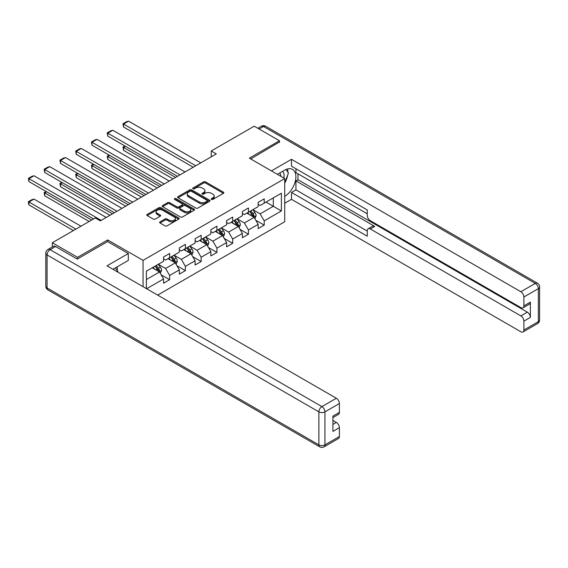 <?xml version="1.0" encoding="UTF-8"?>
<svg xmlns="http://www.w3.org/2000/svg" width="568" height="568" viewBox="0 0 568 568"><rect width="100%" height="100%" fill="white"/><g stroke="black" fill="none" stroke-linecap="round" stroke-linejoin="round"><path stroke-width="0.85" d="M211.495 199.411A0.98 0.568 0 0 0 212.879 199.411L223.416 193.333A1.406 0.809 0 0 0 223.827 192.758A1.406 0.809 0 0 0 223.416 192.183L205.566 181.881A1.406 0.809 0 0 0 203.585 181.881L193.042 187.958A0.98 0.568 0 0 0 192.758 188.363A0.98 0.568 0 0 0 193.042 188.761A0.98 0.568 0 0 0 194.434 188.761L195.797 187.972A4.487 2.591 0 0 1 202.144 187.972L203.635 188.832A4.487 2.591 0 0 1 204.949 190.671A4.487 2.591 0 0 1 203.635 192.502L202.265 193.283A0.98 0.568 0 0 0 201.981 193.688A0.98 0.568 0 0 0 202.265 194.086A0.98 0.568 0 0 0 203.656 194.086L205.02 193.305A4.487 2.591 0 0 1 211.367 193.305L212.858 194.157A4.487 2.591 0 0 1 214.171 195.995A4.487 2.591 0 0 1 212.858 197.827L211.495 198.615A0.98 0.568 0 0 0 211.204 199.013A0.98 0.568 0 0 0 211.495 199.411L211.495 198.615M160.041 221.847A1.406 0.809 0 0 0 159.629 222.422A1.406 0.809 0 0 0 160.041 222.99L165.047 225.886A1.406 0.809 0 0 0 167.035 225.886L178.735 219.127A1.406 0.809 0 0 0 179.147 218.552A1.406 0.809 0 0 0 178.735 217.984L160.886 207.675A1.406 0.809 0 0 0 158.898 207.675L147.197 214.434A1.406 0.809 0 0 0 146.785 215.002A1.406 0.809 0 0 0 147.197 215.577L153.246 219.071A1.406 0.809 0 0 0 155.227 219.071L160.24 216.181A1.406 0.809 0 0 0 160.652 215.606A1.406 0.809 0 0 0 160.24 215.031L157.237 213.298A3.749 2.165 0 0 1 156.143 211.772A3.749 2.165 0 0 1 158.458 209.769A3.749 2.165 0 0 1 162.547 210.238L174.298 217.019A3.749 2.165 0 0 1 175.398 218.552A3.749 2.165 0 0 1 173.084 220.554A3.749 2.165 0 0 1 168.994 220.086L167.035 218.957A1.406 0.809 0 0 0 165.047 218.957L160.041 221.847L160.041 222.99M107.693 241.634L107.693 239.944L77.582 257.325L52.32 242.742L52.32 246.952M107.693 239.944L143.058 260.357L284.724 178.572L284.724 221.74L157.655 295.097M279.47 142.341L279.47 140.765L249.352 158.153L284.724 178.572M279.47 140.765L254.208 126.181L211.261 150.974L211.261 156.811M52.32 242.742L95.261 217.949L100.316 220.867L216.316 153.892L211.261 150.974M195.896 208.073A1.406 0.809 0 0 0 197.877 208.073L209.585 201.321A1.406 0.809 0 0 0 209.997 200.745A1.406 0.809 0 0 0 209.585 200.17L191.728 189.868A1.406 0.809 0 0 0 189.748 189.868L178.04 196.62A1.406 0.809 0 0 0 177.635 197.195A1.406 0.809 0 0 0 178.04 197.77L195.896 208.073M175.015 199.624A0.98 0.568 0 0 1 176.009 199.766L194.142 210.231L182.456 216.976A1.406 0.809 0 0 1 180.475 216.976L162.618 206.674L167.631 203.798L167.631 202.634L162.618 205.524A1.406 0.809 0 0 0 162.207 206.099A1.406 0.809 0 0 0 162.618 206.674L162.618 205.524M167.631 203.798A1.406 0.809 0 0 1 169.612 203.798L169.612 202.634A1.406 0.809 0 0 0 167.631 202.634M169.612 202.634L176.854 206.816A1.406 0.809 0 0 0 178.835 206.816L182.158 204.899A1.406 0.809 0 0 0 182.569 204.324A1.406 0.809 0 0 0 182.158 203.749L174.617 199.396A0.98 0.568 0 0 1 174.333 198.999A0.98 0.568 0 0 1 174.937 198.473A0.98 0.568 0 0 1 176.009 198.601L194.157 209.074A1.406 0.809 0 0 1 194.568 209.649A1.406 0.809 0 0 1 194.157 210.224L194.157 209.074M143.058 286.67L143.058 260.357M161.191 274.855L169.633 279.726L169.633 275.473L179.332 269.871L179.332 274.131L185.395 270.631L185.395 266.371L195.094 260.769L195.094 265.029L201.157 261.529L201.157 257.269L210.856 251.667L210.856 255.927L216.919 252.426L216.919 248.166L226.618 242.564L226.618 246.824L232.681 243.324L232.681 239.064L242.38 233.469L242.38 237.722L248.443 234.222L248.443 229.969L258.149 224.367L258.149 228.627L264.212 225.127L264.212 220.867L281.387 210.948L281.387 193.212L273.3 197.877L273.3 206.283L281.387 210.948M169.633 279.726L163.57 283.226L163.57 278.973L146.643 288.743M146.388 288.594L146.388 271.156L163.57 261.237L163.57 256.977L169.633 253.477L169.633 257.737L179.332 252.135L179.332 247.875L185.395 244.375L185.395 248.635L195.094 243.033L195.094 238.773L201.157 235.273L201.157 239.533L210.856 233.931L210.856 229.678L216.919 226.178L216.919 230.43L226.618 224.836L226.618 220.576L232.681 217.075L232.681 221.335L242.38 215.733L242.38 211.474L248.443 207.973L248.443 212.233L258.149 206.631L258.149 202.371L264.212 198.871L264.212 203.131L281.387 193.212M168.014 258.667L175.292 262.87L165.586 268.472L158.316 264.269M163.57 258.901L165.586 260.066L169.633 257.737M165.586 268.472L169.633 275.473M175.292 262.87L179.332 269.871M183.776 249.565L191.054 253.768L181.355 259.37L174.078 255.167M179.332 249.799L181.355 250.971L185.395 248.635M181.355 259.37L185.395 266.371M191.054 253.768L195.094 260.769M199.538 240.47L206.816 244.666L197.117 250.268L189.84 246.065M195.094 240.697L197.117 241.869L201.157 239.533M197.117 250.268L201.157 257.269M206.816 244.666L210.856 251.667M215.3 231.368L222.578 235.564L212.879 241.166L205.602 236.97M210.856 231.602L212.879 232.766L216.919 230.43M212.879 241.166L216.919 248.166M222.578 235.564L226.618 242.564M231.069 222.266L238.34 226.469L228.641 232.064L221.364 227.867M226.618 222.5L228.641 223.664L232.681 221.335M228.641 232.064L232.681 239.064M238.34 226.469L242.38 233.469M246.831 213.163L254.102 217.366L244.403 222.968L237.126 218.765M242.38 213.398L244.403 214.562L248.443 212.233M244.403 222.968L248.443 229.969M254.102 217.366L258.149 224.367M266.03 202.08L273.3 206.283L260.165 213.866L252.895 209.663M258.149 204.295L260.165 205.467L264.212 203.131M260.165 213.866L264.212 220.867M77.582 257.325L77.582 258.901M146.388 279.555L159.523 271.973L152.252 267.769M159.523 271.973L163.57 278.973M255.77 220.256L264.212 225.127M240.008 229.351L248.443 234.222M224.246 238.453L232.681 243.324M208.484 247.556L216.919 252.426M192.722 256.658L201.157 261.529M176.953 265.76L185.395 270.631M211.885 199.553L212.858 198.992A4.487 2.591 0 0 0 214.171 197.16L214.171 195.995M204.949 190.671L204.949 191.835A4.487 2.591 0 0 1 203.635 193.667L202.662 194.228M223.416 192.183L223.416 193.333L205.566 183.045A1.406 0.809 0 0 0 203.585 183.045L193.439 188.903M209.564 201.328L191.728 191.033A1.406 0.809 0 0 0 189.748 191.033L178.061 197.778M207.1 201.143A0.98 0.568 0 0 0 207.391 200.745A0.98 0.568 0 0 0 207.1 200.348L191.43 191.295A0.98 0.568 0 0 0 190.046 191.295L188.604 192.126A4.487 2.591 0 0 0 187.291 193.958A4.487 2.591 0 0 0 188.604 195.79L199.318 201.974A4.487 2.591 0 0 0 205.666 201.974L207.1 201.143L207.1 202.314A0.98 0.568 0 0 0 207.391 201.91L207.391 200.745M187.291 193.958L187.291 195.129A4.487 2.591 0 0 0 188.604 196.961L188.604 195.79M207.1 202.314L205.666 203.145A4.487 2.591 0 0 1 199.318 203.145L188.604 196.961M169.612 203.798L176.854 207.98A1.406 0.809 0 0 0 178.835 207.98L182.158 206.063A1.406 0.809 0 0 0 182.569 205.488L182.569 204.324M184.366 211.154A3.749 2.165 0 0 0 188.455 211.623A3.749 2.165 0 0 0 190.77 209.62A3.749 2.165 0 0 0 189.669 208.087L185.53 205.701A1.406 0.809 0 0 0 183.549 205.701L180.226 207.618A1.406 0.809 0 0 0 179.815 208.186A1.406 0.809 0 0 0 180.226 208.761L184.366 211.154L184.366 212.318A3.749 2.165 0 0 0 188.455 212.787A3.749 2.165 0 0 0 190.77 210.785L190.77 209.62M179.815 208.186L179.815 209.358A1.406 0.809 0 0 0 180.226 209.926L180.226 208.761M184.366 212.318L180.226 209.926M175.398 218.552L175.398 219.724A3.749 2.165 0 0 1 173.084 221.719A3.749 2.165 0 0 1 168.994 221.25L167.035 220.121A1.406 0.809 0 0 0 165.047 220.121L160.062 223.004M156.143 211.772L156.143 212.936A3.749 2.165 0 0 0 157.237 214.47L157.237 213.298M160.219 216.188L157.237 214.47M178.721 219.134L160.886 208.839A1.406 0.809 0 0 0 158.898 208.839L147.218 215.584M254.904 218.751L256.104 215.719A3.784 2.187 -120 0 0 254.897 212.496L252.81 209.713M249.174 214.519L247.762 212.631M175.54 177.436L123.533 147.41L123.533 150.321L173.013 178.892M253.52 217.026L254.059 215.883A3.784 2.187 -120 0 0 252.973 213.603L250.893 210.82M249.941 211.367L252.256 214.456A1.931 1.115 60 0 1 252.604 215.045L254.059 215.883M249.679 211.523L251.766 214.306A3.784 2.187 60 0 1 252.845 216.578M125.457 146.296L123.533 147.41L122.979 147.084L124.896 145.976M123.533 150.321L122.979 147.084M195.754 165.764L123.533 124.072L123.533 126.991L193.226 167.226M200.802 162.846L128.588 121.154L123.533 124.072L122.979 123.753L126.515 121.708L128.588 121.154M123.533 126.991L122.979 123.753M283.801 178.04A9.287 5.361 120 0 0 282.424 171.437M280.841 176.328A6.362 3.671 120 0 0 279.527 173.133A6.362 3.671 120 0 0 279.513 173.119M285.974 169.498L288.459 173.034L284.724 182.655M115.354 267.897L117.895 271.504L117.69 272.022M277.397 174.34L284.518 170.23A16.074 9.28 120 0 1 292.555 169.434A16.074 9.28 120 0 1 295.062 182.186A16.074 9.28 120 0 1 284.724 196.365M284.724 203.245L291.49 199.34L291.49 192.453L367.276 236.21L367.276 230.722A4.288 2.478 -120 0 1 368.163 228.762A4.288 2.478 -120 0 1 370.308 228.975L520.863 315.9L527.331 312.166A4.288 2.478 60 0 1 530.363 317.413L530.363 302.133A4.288 2.478 60 0 1 529.475 304.093L523.007 307.828A4.288 2.478 -120 0 0 523.895 305.861L523.895 296.993A4.288 2.478 -120 0 0 520.863 291.746L535.312 283.404L263.502 126.472L259.107 129.014M297.959 173.787L297.959 179.737L295.935 180.901L295.935 189.889L291.49 192.453M295.935 168.767L295.935 172.622L367.276 213.809M523.007 307.828A4.288 2.478 -120 0 1 520.863 307.615L370.308 220.689A4.288 2.478 -120 0 1 367.276 215.442L367.276 209.954L291.49 166.204L291.49 159.317L520.863 291.746M271.433 170.897L291.49 159.317M291.49 199.34L520.863 331.769A4.288 2.478 -120 0 0 523.007 331.982A4.288 2.478 -120 0 0 523.895 330.015L523.895 321.147A4.288 2.478 -120 0 0 520.863 315.9M279.47 141.993L250.722 158.941M295.935 180.901L374.752 226.405L370.308 228.975M297.959 179.737L527.331 312.166M295.935 189.889L367.276 231.077M368.163 228.762L372.608 226.199A4.288 2.478 60 0 1 374.752 226.405M284.724 183.13A16.074 9.28 120 0 0 287.642 175.121M287.905 172.246A16.074 9.28 120 0 0 287.507 168.966M55.55 246.533L50.098 249.686A4.288 2.478 -120 0 0 47.953 249.473L53.406 246.32A4.288 2.478 60 0 1 55.55 246.533L77.276 259.079L107.586 241.577L128.304 253.534L128.304 260.421L113.955 268.7A16.074 9.28 120 0 0 112.989 269.31M128.304 253.534L106.983 265.845L336.355 398.267A4.288 2.478 60 0 1 339.387 403.521L339.387 412.389A4.288 2.478 60 0 1 338.5 414.349L332.919 417.572M117.292 270.645L117.292 266.775M332.919 424.41L336.355 422.422A4.288 2.478 60 0 1 339.387 427.676L339.387 436.543A4.288 2.478 60 0 1 338.5 438.503L324.051 446.846A4.288 2.478 -120 0 0 324.939 444.886L339.387 436.543M339.387 412.389L332.919 416.124L332.919 431.41L339.387 427.676M336.355 422.422L332.919 420.441M239.142 227.846L240.342 224.821A3.784 2.187 -120 0 0 239.135 221.598L237.048 218.815M233.412 223.622L231.992 221.726M159.778 186.531L107.771 156.505L107.771 159.423L157.251 187.994M237.758 226.128L238.297 224.985A3.784 2.187 -120 0 0 237.211 222.706L235.131 219.922M234.179 220.469L236.494 223.558A1.931 1.115 60 0 1 236.842 224.14L238.297 224.985M233.917 220.618L236.004 223.401A3.784 2.187 60 0 1 237.083 225.681M109.688 155.398L107.771 156.505L107.217 156.186L109.134 155.078M107.771 159.423L107.217 156.186M223.38 236.948L224.58 233.924A3.784 2.187 -120 0 0 223.373 230.7L221.286 227.91M217.65 232.724L216.231 230.828M144.016 195.633L92.009 165.607L92.009 168.526L141.489 197.096M221.996 235.23L222.535 234.08A3.784 2.187 -120 0 0 221.449 231.808L219.362 229.025M218.417 229.571L220.732 232.66A1.931 1.115 60 0 1 221.08 233.242L222.535 234.08M218.155 229.72L220.235 232.504A3.784 2.187 60 0 1 221.321 234.783M93.926 164.5L92.009 165.607L91.455 165.288L93.372 164.18M92.009 168.526L91.455 165.288M179.985 174.866L107.771 133.175L107.771 136.086L177.464 176.321M185.04 171.948L112.826 130.257L107.771 133.175L107.217 132.848L110.753 130.81L112.826 130.257M107.771 136.086L107.217 132.848M164.223 183.968L92.009 142.27L92.009 145.188L161.695 185.424M169.278 181.05L97.057 139.359L92.009 142.27L91.455 141.95L94.991 139.913L97.057 139.359M92.009 145.188L91.455 141.95M207.611 246.05L208.818 243.019A3.784 2.187 -120 0 0 207.604 239.795L205.524 237.012M201.888 241.819L200.469 239.93M128.254 204.736L76.247 174.71L76.247 177.628L125.727 206.191M206.227 244.332L206.773 243.182A3.784 2.187 -120 0 0 205.687 240.903L203.6 238.12M202.655 238.666L204.97 241.755A1.931 1.115 60 0 1 205.318 242.344L206.773 243.182M202.393 238.823L204.473 241.606A3.784 2.187 60 0 1 205.559 243.885M78.164 173.602L76.247 174.71L75.686 174.39L77.61 173.283M76.247 177.628L75.686 174.39M191.849 255.153L193.049 252.121A3.784 2.187 -120 0 0 191.842 248.898L189.762 246.114M186.126 250.921L184.706 249.032M112.492 213.838L60.485 183.812L60.485 186.723L109.965 215.293M190.465 253.427L191.011 252.284A3.784 2.187 -120 0 0 189.925 250.005L187.838 247.222M186.893 247.769L189.201 250.857A1.931 1.115 60 0 1 189.556 251.446L191.011 252.284M186.624 247.925L188.711 250.708A3.784 2.187 60 0 1 189.797 252.987M62.402 182.704L60.485 183.812L59.924 183.485L61.848 182.378M60.485 186.723L59.924 183.485M176.087 264.255L177.287 261.223A3.784 2.187 -120 0 0 176.08 258L173.993 255.217M170.357 260.023L168.944 258.135M91.675 220.022L44.716 192.907L44.716 195.825L89.148 221.477M174.703 262.53L175.242 261.386A3.784 2.187 -120 0 0 174.163 259.107L172.076 256.324M171.124 256.871L173.439 259.959A1.931 1.115 60 0 1 173.794 260.549L175.242 261.386M170.862 257.02L172.949 259.81A3.784 2.187 60 0 1 174.035 262.082M46.64 191.799L44.716 192.907L44.162 192.587L46.086 191.48M44.716 195.825L44.162 192.587M148.461 193.07L76.247 151.372L76.247 154.29L145.933 194.526M153.516 190.152L81.295 148.454L76.247 151.372L75.686 151.052L79.229 149.008L81.295 148.454M76.247 154.29L75.686 151.052M132.699 202.165L60.485 160.474L60.485 163.392L130.171 203.628M137.754 199.254L65.533 157.556L60.485 160.474L59.924 160.155L63.46 158.11L65.533 157.556M60.485 163.392L59.924 160.155M116.937 211.268L44.716 169.576L44.716 172.494L114.409 212.73M121.985 208.349L49.771 166.658L44.716 169.576L44.162 169.257L47.698 167.212L49.771 166.658M44.716 172.494L44.162 169.257M160.325 273.35L161.525 270.325A3.784 2.187 -120 0 0 160.318 267.102L158.231 264.319M75.913 229.117L28.954 202.009L34.009 199.091L80.961 226.206M154.595 269.125L153.183 267.23M28.954 204.927L28.4 202.854L28.4 201.69L28.954 202.009L28.954 204.927L73.386 230.58M158.941 271.632L159.48 270.489A3.784 2.187 -120 0 0 158.401 268.21L156.314 265.426M155.362 265.973L157.677 269.062A1.931 1.115 60 0 1 158.025 269.644L159.48 270.489M155.099 266.122L157.187 268.905A3.784 2.187 60 0 1 158.266 271.184M28.4 201.69L31.936 199.645L34.009 199.091M101.175 220.37L28.954 178.679L28.954 181.59L93.592 218.914M106.223 217.452L34.009 175.761L28.954 178.679L28.4 178.352L31.936 176.314L34.009 175.761M28.954 181.59L28.4 178.352M212.858 198.992L212.858 197.827M202.265 194.086L202.265 193.283M203.635 193.667L203.635 192.502M193.042 188.761L193.042 187.958M203.585 183.045L203.585 181.881M205.566 183.045L205.566 181.881M178.04 197.77L178.04 196.62M189.748 191.033L189.748 189.868M191.728 191.033L191.728 189.868M209.585 201.321L209.585 200.17M199.318 203.145L199.318 201.974M205.666 203.145L205.666 201.974M176.854 207.98L176.854 206.816M178.835 207.98L178.835 206.816M182.158 206.063L182.158 204.899M176.009 199.766L176.009 198.601M165.047 220.121L165.047 218.957M167.035 220.121L167.035 218.957M168.994 221.25L168.994 220.086M160.24 216.181L160.24 215.031M147.197 215.577L147.197 214.434M158.898 208.839L158.898 207.675M160.886 208.839L160.886 207.675M178.735 219.127L178.735 217.984M253.733 217.146L256.083 215.79M252.973 213.603L254.897 212.496M250.282 215.158L251.766 214.306M523.895 305.861L530.363 302.133M530.363 317.413L523.895 321.147M523.895 330.015L538.343 321.673L538.343 288.65L523.895 296.993M538.343 321.673A4.288 2.478 60 0 1 537.456 323.639A4.288 4.288 0 0 0 539.6 319.926A4.288 2.478 180 0 1 538.343 321.673M538.343 288.65A4.288 2.478 0 0 0 539.6 286.904A4.288 4.288 0 0 0 537.456 283.191A4.288 2.478 -60 0 0 535.312 283.404A4.288 2.478 60 0 1 538.343 288.65M257.851 128.29L261.358 126.259A4.288 2.478 60 0 1 263.502 126.472A4.288 2.478 -60 0 1 265.646 126.259L537.456 283.191M47.953 249.473A4.288 4.288 0 0 0 45.809 253.186A4.288 2.478 180 0 0 47.066 254.933A4.288 2.478 -60 0 1 50.098 249.686L321.907 406.61A4.288 2.478 -60 0 0 318.875 411.864L47.066 254.933L47.066 287.955L318.875 444.886L318.875 411.864A4.288 2.478 -0 0 0 324.939 411.864L324.939 444.886A4.288 2.478 180 0 1 318.875 444.886A4.288 2.478 -60 0 0 319.763 446.846A4.288 4.288 0 0 0 324.051 446.846M339.387 403.521L324.939 411.864A4.288 2.478 -120 0 0 321.907 406.61L336.355 398.267M47.953 289.914A4.288 2.478 -60 0 1 47.066 287.955A4.288 2.478 -0 0 1 45.809 286.201A4.288 4.288 0 0 0 47.953 289.914L319.763 446.846M237.971 226.249L240.314 224.892M237.211 222.706L239.135 221.598M234.52 224.261L236.004 223.401M222.202 235.351L224.552 233.995M221.449 231.808L223.373 230.7M218.758 233.363L220.235 232.504M206.44 244.453L208.79 243.097M205.687 240.903L207.604 239.795M202.996 242.458L204.473 241.606M190.678 253.555L193.028 252.199M189.925 250.005L191.842 248.898M187.234 251.56L188.711 250.708M174.916 262.65L177.266 261.294M174.163 259.107L176.08 258M171.465 260.662L172.949 259.81M159.154 271.752L161.504 270.396M158.401 268.21L160.318 267.102M155.703 269.764L157.187 268.905M523.007 331.982L537.456 323.639M539.6 319.926L539.6 286.904M265.646 126.259A4.288 4.288 0 0 0 261.358 126.259M45.809 253.186L45.809 286.201"/></g></svg>
